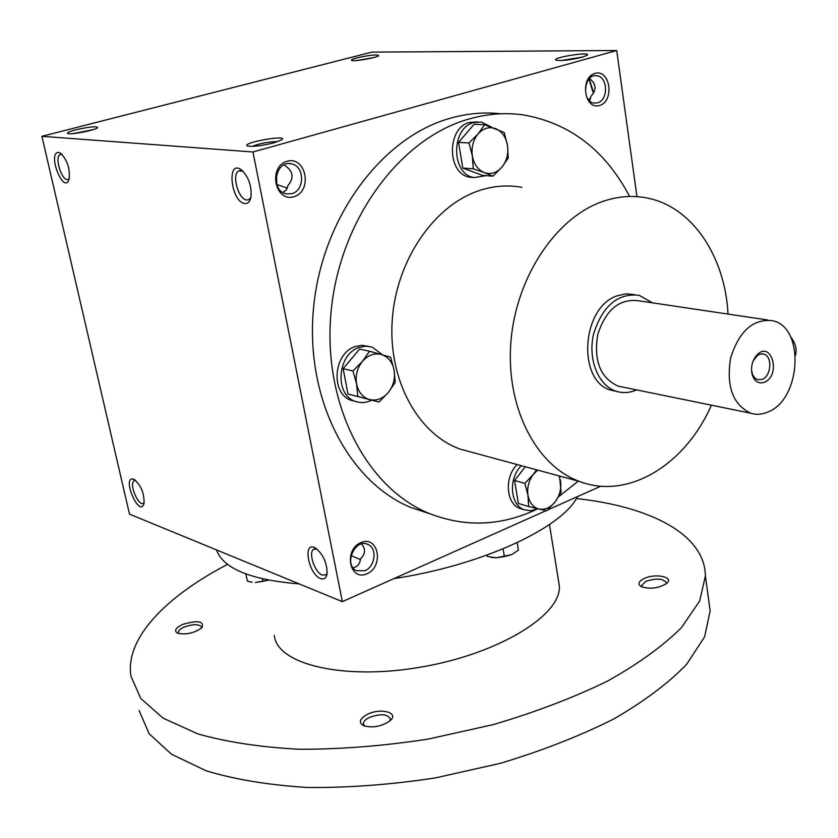 <?xml version="1.0" encoding="UTF-8"?>
<svg xmlns="http://www.w3.org/2000/svg" width="838" height="838" viewBox="0 0 838 838"><rect width="100%" height="100%" fill="white"/><g stroke="black" fill="none" stroke-linecap="round" stroke-linejoin="round"><path stroke-width="1.26" d="M360.424 559.606L351.059 555.584M352.997 567.735L356.066 566.76L358.203 565.063L359.931 561.973L360.476 558.894C365.431 554.002 365.797 549.026 361.566 543.967M277.986 141.57C269.029 141.674 260.367 143.277 251.997 146.399M327.134 573.213L325.814 574.858L322.305 575.057C314.784 572.626 307.996 552.347 313.684 549.246L316.869 548.974M291.844 193.662C305.095 190.509 304.676 165.704 291.289 163.819C275.241 159.859 270.077 191.095 286.303 193.871L291.844 193.662M282.846 192.478L286.418 189.859L287.947 185.544C294.484 177.572 293.153 170.68 283.988 164.877M293.96 196.689C312.941 191.242 306.205 155.721 287.109 161.273C267.793 166.626 274.906 202.66 293.96 196.689M287.329 188.204L276.802 184.465L276.498 174.933M599.589 105.473C614.757 101.136 610.263 68.915 595.022 73.367C579.613 77.62 584.369 110.26 599.589 105.473M597.484 102.833C608.692 100.225 607.959 76.237 596.614 75.713C583.657 73.639 581.289 102.205 594.32 103.105L597.484 102.833M250.887 197.527L248.876 199.622L246.801 199.978C238.306 199.737 231.257 173.759 238.935 170.847L242.989 171.203M244.916 203.54C230.921 202.314 226.229 158.654 241.417 169.852C248.75 176.986 251.913 186.162 250.918 197.38C249.923 201.707 247.922 203.76 244.916 203.54M320.556 578.545C308.552 574.397 302.382 541.149 314.92 547.738C322.871 553.604 326.935 562.172 327.103 573.443C326.338 578.073 324.159 579.77 320.556 578.545M58.587 152.443C46.781 152.076 63.74 195.484 69.093 179.332C70.245 168.847 67.407 160.142 60.598 153.207L58.587 152.443M62.127 154.475L60.284 154.485C53.831 156.706 62.316 182.736 68.37 179.322L69.282 178.609M133.682 479.2C120.913 475.492 139.579 519.151 144.052 503.439C144.335 493.226 140.994 485.192 134.049 479.357L133.682 479.2M135.714 480.467L134.216 480.698C128.612 483.411 138.406 507 143.581 503.209L144.199 502.632M589.575 100.811L590.79 96.517C596.803 89.823 596.363 83.831 589.491 78.531M41.9 136.311L371.852 52.124L616.705 50.51L252.961 151.982L41.9 136.311L129.502 514.144L342.354 601.642L252.961 151.982M366.981 573.8C384.359 566.341 378.409 534.969 360.927 542.563C343.266 549.979 349.54 581.74 366.981 573.8M430.208 513.872L411.123 507.598C348.587 482.122 304.917 398.773 313.527 308.258C321.802 217.754 381.74 137.202 450.299 118.231C467.353 113.413 484.207 111.925 500.852 113.779M600.846 486.187L547.748 509.902M546.156 510.614L342.354 601.642M636.943 196.647L616.705 50.51M593.555 92.484L589.208 78.824M582.054 57.225L587.103 55.266C592.707 51.108 551.53 57.508 555.824 60.116C560.936 61.101 569.683 60.137 582.054 57.225M357.355 57.77C370.417 54.931 377.519 54.25 378.65 55.717C376.691 57.812 353.112 61.865 351.593 60.357C350.975 59.802 352.903 58.932 357.355 57.77M274.068 142.795L281.872 139.716C288.513 134.3 241.375 142.743 247.294 145.906C252.322 146.975 261.247 145.938 274.068 142.795M75.86 129.785C89.739 126.695 96.978 126.004 97.596 127.732C95.427 130.215 69.774 135.148 67.616 133.483C66.736 132.708 69.491 131.482 75.86 129.785M711.378 405.173C685.494 464.713 628.039 500.265 579.362 481.4C535.807 465.572 505.492 406.807 510.929 341.621C516.114 276.456 556.673 216.518 603.873 201.068C618.308 196.302 632.47 195.233 646.349 197.862C691.874 206.117 725.038 256.009 728.033 314.082M473.994 452.866L460.052 449.084C417.596 433.843 387.743 379.216 392.299 319.184C396.615 259.162 435.079 204.2 480.677 190.121C494.619 185.785 508.362 184.863 521.885 187.345M616.632 391.398L611.667 390.351C576.774 382.327 581.122 306.844 617.501 295.72L625.881 293.866L634.115 294.547M537.912 508.76C501.742 526.138 465.425 527.668 428.962 513.359C366.122 487.716 322.274 403.382 331.094 311.642C339.568 219.912 400.061 138.218 469.05 118.986C487.339 113.779 505.366 112.407 523.111 114.869C569.819 123.05 605.308 150.243 629.589 196.448M578.293 481.117L558.726 496.62M593.744 92.693L592.77 91.52L589.051 79.002M590.643 98.517L588.276 99.376M73.084 133.609L92.809 129.743M357.355 60.462L373.402 57.633M582.62 57.068L560.915 60.566M364.939 570.688C375.277 566.729 377.446 548.167 367.976 544.47C355.05 537.734 343.14 565.063 356.579 570.73L364.939 570.688M577.455 496.63C562.56 527.657 482.332 565.273 393.87 578.629M299.208 583.908C250.667 579.896 223.107 568.573 216.529 549.917M558.506 580.671L559.302 585.605C562.089 614.495 499.888 653.493 421.734 666.964C343.601 680.77 276.582 664.325 274.33 635.34M576.355 498.537C650.152 506.55 704.748 534.131 705.397 575.926L699.678 600.951L681.462 627.631C663.109 645.909 638.525 663.706 607.697 681.011C573.653 697.593 535.566 712.111 493.425 724.577L428.009 739.126C383.416 745.946 340.563 749.329 299.47 749.277C260.513 747.224 226.574 742.08 197.653 733.837L163.033 718.114L140.784 698.494L130.938 676.193C124.883 638.514 165.725 596.53 227.58 564.351M367.191 714.468C380.682 707.366 400.082 712.74 389.859 720.931C381.594 726.483 372.941 728.117 363.891 725.834C358.297 722.712 359.408 718.92 367.191 714.468M182.6 624.446C197.789 620.026 204.242 621.105 201.989 627.662C194.426 633.099 186.329 634.953 177.698 633.245C173.78 630.899 175.414 627.966 182.6 624.446M643.626 578.796C654.949 572.794 675.323 577.057 666.367 583.688C658.04 588.433 649.639 589.397 641.154 586.579C637.634 584.212 638.462 581.614 643.626 578.796M708.539 599.086L710.153 610.902L704.611 636.807L686.636 664.325C668.504 683.127 644.16 701.385 613.605 719.077C579.865 735.994 542.081 750.754 500.276 763.345L435.331 777.926C391.032 784.651 348.44 787.846 307.556 787.49C268.778 785.091 234.965 779.518 206.096 770.771L171.497 754.231L149.143 733.753L139.129 710.572M642.306 587.103L641.667 585.647L645.564 581.488C656.238 577.906 663.151 578.356 666.315 582.819L666.053 583.929M178.798 633.601L178.274 632.585C178.201 630.721 180.17 628.877 184.182 627.054C193.442 623.881 199.245 623.933 201.591 627.233L201.497 628.123M364.708 726.127L363.409 723.948C363.336 721.696 365.253 719.559 369.149 717.558C380.263 713.484 387.355 713.924 390.403 718.847L389.932 720.858M504.382 556.568L511.62 554.662L496.159 557.825L504.382 556.568L503.072 548.88M491.162 557.333L496.159 557.825L487.538 556.474L487.276 555.007M487.538 556.474L486.731 555.227M511.62 554.662L518.397 550.168L517.151 542.689M268.663 580.147L255.37 582.483L262.881 581.321L262.346 578.817M252.133 582.221L247.367 581.132L245.827 573.946M262.881 581.321L268.61 580.137M559.512 476.026L561.125 492.168L555.217 501.794L546.826 510.751L539.002 509.012C545.004 510.112 550.409 507.702 555.217 501.794C559.742 495.551 561.512 488.648 560.538 481.075L559.072 475.911M537.692 470.118L533.366 474.35C528.747 480.666 526.945 487.653 527.971 495.331C529.438 502.8 533.115 507.357 539.002 509.012L528.642 506.529L527.971 495.331L524.85 483.379L533.366 474.35L536.55 469.804M517.172 464.556C504.109 477.011 505.943 503.858 520.031 508.488L522.399 509.2M521.32 465.677C508.237 478.173 510.059 505.094 524.159 509.724L530.873 510.719L537.776 508.729M525.311 466.766L514.584 480.488L518.387 503.481L528.642 506.529M514.584 480.488L524.85 483.379M395.232 382.432L388.319 392.498L378.996 402.041L369.631 399.579C376.618 401.077 382.851 398.72 388.319 392.498C393.441 385.899 395.379 378.43 394.111 370.092C392.373 361.922 388.099 356.716 381.311 354.474C374.335 352.819 368.05 355.103 362.456 361.335C357.208 368.008 355.249 375.581 356.579 384.045C358.423 392.299 362.77 397.474 369.631 399.579L357.826 396.5L356.579 384.045L352.987 370.962L362.456 361.335L369.548 351.237L390.613 357.166L394.111 370.092L395.232 382.432M369.548 351.237L359.617 349.09L343.14 368.657L347.98 394.017L378.996 402.041M368.406 346.293L361.765 345.329L355.312 346.555C333.136 353.133 330.371 394.237 351.572 400.417L355.113 401.318M382.526 354.82L372.093 347.079L365.766 346.178L359.303 347.414C337.086 354.024 334.299 395.243 355.542 401.433C360.885 403.267 366.258 402.848 371.653 400.187M347.98 394.017L357.826 396.5M343.14 368.657L352.987 370.962M508.257 158.047L501.857 167.191L492.922 176.19L484.364 172.628C490.869 174.723 496.693 172.921 501.857 167.191C506.707 161.053 508.593 153.783 507.493 145.362C505.953 137.065 502.025 131.503 495.719 128.685C489.235 126.433 483.348 128.172 478.079 133.902C473.114 140.093 471.207 147.467 472.36 156.015C473.994 164.395 477.995 169.936 484.364 172.628L473.24 168.836L472.36 156.015L468.987 142.973L478.079 133.902L484.626 124.747L504.214 132.477L507.493 145.362L508.257 158.047M484.626 124.747L474.119 124.286L458.543 142.376L462.796 168.061L482.426 175.362L492.922 176.19M477.702 121.908L469.605 122.411C446.371 127.669 446.905 174.524 470.055 177.227L473.585 177.509M491.403 127.062L481.305 122.065L473.837 122.589C450.572 127.868 451.095 174.859 474.266 177.562L486.009 175.645M462.796 168.061L473.24 168.836M458.543 142.376L468.987 142.973M751.518 370.239L752.66 374.848L755.007 378.2L757.646 379.698L762.266 379.342C771.431 376 772.594 355.951 763.69 354.097L760.726 353.992L757.762 355.239L753.278 360.654M790.559 336.824C795.419 342.742 797.043 348.954 795.44 355.438M652.404 302.832L639.247 295.311C617.836 292.912 602.648 305.723 593.65 333.734C587.49 359.24 598.363 385.962 616.548 391.367C622.896 393.273 629.328 392.896 635.853 390.236L636.639 389.9M767.797 320.001L638.252 300.727C619.188 298.548 605.665 309.924 597.662 334.854C593.618 360.895 600.427 377.98 618.088 386.109L622.592 387.03M768.132 411.919C801.191 399.349 805.025 327.103 772.594 320.713C753.163 318.534 739.168 330.979 730.61 358.046C726.106 386.266 732.81 404.66 750.733 413.218C756.431 414.946 762.224 414.517 768.132 411.919M764.528 382.222C781.728 375.015 771.107 339.013 756.494 355.48C752.157 360.906 750.68 367.149 752.074 374.219C754.41 381.5 758.558 384.171 764.528 382.222M314.784 548.785L313.684 549.246M291.289 163.819L288.806 163.609M242.035 170.334L241.417 169.852M316.062 548.387L314.92 547.738M60.284 154.485L60.944 154.307M134.729 479.734L134.049 479.357M134.216 480.698L134.866 480.457M596.614 75.713L595.148 75.692M460.052 449.084L579.362 481.4M411.123 507.598L428.962 513.359M592.77 91.52L593.44 92.348M589.03 80.218L589.219 79.181M240.129 170.512L238.935 170.847M367.976 544.47L366.552 543.956M559.302 585.605L549.466 524.546M710.153 610.902L705.397 575.926M524.159 509.724L520.031 508.488M355.542 401.433L351.572 400.417M474.266 177.562L470.055 177.227M763.69 354.097L762.391 353.877M616.548 391.367L611.667 390.351M750.733 413.218L618.088 386.109M751.927 372.68L752.074 374.219M755.593 357.145L756.494 355.48"/></g></svg>
